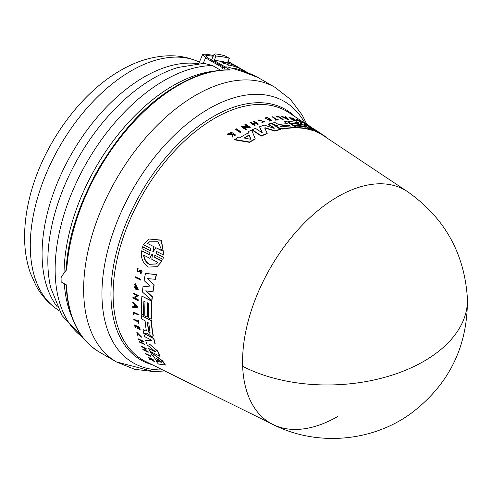 <?xml version="1.0" encoding="UTF-8"?>
<svg xmlns="http://www.w3.org/2000/svg" width="492" height="492" viewBox="0 0 492 492"><rect width="100%" height="100%" fill="white"/><g stroke="black" fill="none" stroke-linecap="round" stroke-linejoin="round"><path stroke-width="0.74" d="M337.727 416.49A134.562 77.693 -60 0 1 272.98 424.51A134.562 77.693 -60 0 1 242.667 366.294A134.562 77.693 -60 0 1 337.727 196.745A134.562 77.693 -60 0 1 407.45 191.597L324.043 136.044A140.976 81.395 120 0 0 323.17 135.472L320.12 133.467M231.953 134.187L231.923 133.578L230.342 132.508L230.459 132.17A142.575 82.318 -60 0 1 230.933 131.881L235.41 134.894A142.237 82.121 -60 0 0 234.936 135.183L233.208 134.021A142.366 82.195 -60 0 0 232.71 134.334L232.79 136.536A142.237 82.121 -60 0 0 232.187 136.924L232.089 134.242L227.433 134.082A142.575 82.318 120 0 1 228.054 133.683L232.07 133.849L232.046 133.24L230.459 132.17M235.41 134.894L235.287 135.232A141.911 81.93 120 0 0 234.819 135.528L233.091 134.359A142.04 82.01 120 0 0 232.716 134.593M232.79 136.536L232.667 136.881A141.911 81.93 120 0 0 232.064 137.274L231.966 134.587L227.31 134.433L227.433 134.082M148.59 254.456L149.242 254.413L149.279 252.378L141.942 248.638L142.828 246.633L149.906 250.533L150.558 250.489L150.644 248.435L143.504 244.801L148.873 238.964L161.13 240.317L163.922 255.194L156.788 251.56L156.124 251.609L156.044 253.663L163.387 257.402L162.76 259.253L155.423 255.508L154.771 255.551L154.734 257.587L161.862 261.227L157.096 266.682L148.412 267.07C142.994 263.601 140.681 258.183 141.468 250.815L148.848 254.29L141.468 250.815M148.873 238.964L161.407 240.139L163.922 255.194M156.259 251.541L156.308 253.503L163.651 257.242L162.76 259.253M154.9 255.489L154.992 257.427L162.12 261.067L157.096 266.682M145.238 353.397L150.62 355.857A141.893 81.924 120 0 0 150.915 356.3L145.534 353.84A142.575 82.318 -60 0 1 145.238 353.397L150.368 356.017A142.219 82.109 120 0 0 150.657 356.46M135.337 276.768L140.681 279.253A141.911 81.93 120 0 0 140.552 279.96L135.214 277.476A142.594 82.324 120 0 1 135.337 276.768L140.441 279.401A142.237 82.121 120 0 0 140.318 280.108M133.16 311.934L138.234 314.296A141.911 81.93 120 0 0 138.27 314.917L133.676 312.801A142.539 82.299 -60 0 0 133.799 314.659L133.32 314.406A142.575 82.318 120 0 1 133.16 311.934L138.006 314.443A142.237 82.121 120 0 0 138.043 315.064M133.922 312.93A142.219 82.109 120 0 0 134.033 314.511L133.799 314.659M133.781 319.136L138.221 321.43A142.262 82.133 120 0 1 138.08 320.206L138.492 320.421A142.237 82.121 120 0 0 138.842 323.355L138.436 323.146A142.262 82.133 -60 0 1 138.289 322.014L133.855 319.72A142.575 82.318 -60 0 1 133.781 319.136L138.449 321.282M138.08 320.206L138.719 320.274A141.911 81.93 120 0 0 139.076 323.213L138.842 323.355M136.825 332.321L141.598 337.057L137.268 332.838L137.809 335.175L137.502 335.261L136.825 332.321L141.364 337.204M137.397 332.776L137.809 335.175M149.476 359.111A142.575 82.318 120 0 0 149.814 359.517L151.179 359.344L154.549 361.817A142.237 82.121 -60 0 1 154.217 361.429L151.438 359.381A142.366 82.195 -60 0 1 151.173 359.043L153.32 359.837A141.911 81.93 120 0 1 153.073 359.523L147.926 357.198A142.575 82.318 -60 0 0 148.178 357.518L150.675 358.976L149.476 359.111L150.939 358.809M151.702 359.215L154.482 361.257A141.911 81.93 120 0 0 154.814 361.651L154.549 361.817M137.262 268.318L138.209 267.992L137.988 268.909L137.963 268.146L137.262 268.318L137.625 272.021L138.805 271.996L140.177 270.717L140.878 272.445M137.674 268.952L138.018 271.172M139.999 270.016C142.354 270.342 142.674 271.418 140.946 273.238M140.312 270.649L139.267 271.676M135.441 325.852A142.219 82.109 120 0 0 135.761 327.5L135.103 327.426A142.575 82.318 -60 0 1 134.636 324.96L139.482 327.469A142.237 82.121 -60 0 0 139.949 329.929L139.543 329.72A142.262 82.133 120 0 1 139.168 327.777L137.723 327.026A142.366 82.195 -60 0 0 138.098 328.976L137.502 328.668A142.403 82.219 120 0 1 137.127 326.719L135.159 325.704A142.545 82.299 -60 0 0 135.534 327.647M134.636 324.96L139.716 327.321A141.911 81.93 120 0 0 140.183 329.788L139.949 329.929M138.006 327.174A142.04 82.01 120 0 0 138.326 328.828L138.098 328.976M141.432 340.894A142.059 82.023 120 0 0 142.176 342.856L144.34 343.969A141.911 81.93 120 0 0 144.543 344.48L139.445 342.131A142.575 82.318 -60 0 1 139.242 341.626L141.647 342.863A142.403 82.219 -60 0 1 140.786 340.556L138.381 339.32A142.575 82.318 -60 0 1 138.197 338.803L143.049 341.307A142.237 82.121 -60 0 0 143.233 341.823L141.069 340.71A142.385 82.207 -60 0 0 141.936 343.01L144.101 344.123A142.237 82.121 120 0 0 144.304 344.628M139.242 341.626L141.887 342.709M138.197 338.803L143.289 341.153A141.911 81.93 120 0 0 143.473 341.669L143.233 341.823M132.735 302.1L138.037 307.285L132.742 307.451A142.594 82.324 -60 0 1 132.729 306.676L134.457 306.67A142.471 82.256 -60 0 1 134.451 305.581A142.471 82.256 -60 0 1 134.457 304.714L132.723 302.894A142.594 82.324 -60 0 1 132.735 302.1L137.803 307.426M132.729 306.676L134.685 306.522M133.197 292.992L138.529 295.483L134.427 298.029L138.012 299.88A142.237 82.121 120 0 0 137.975 300.532L132.883 297.894A142.594 82.324 -60 0 1 132.914 297.248L133.578 297.586L136.838 295.563L133.148 293.656A142.594 82.324 120 0 1 133.197 292.992L138.295 295.624M134.654 297.881L138.24 299.739A141.911 81.93 120 0 0 138.209 300.384L137.975 300.532M132.914 297.248L133.806 297.445L137.071 295.421M142.76 349.209L143.424 349.548L145.128 348.502L141.425 346.602A142.575 82.318 -60 0 1 141.192 346.116L146.302 348.742L144.279 349.984L147.877 351.829A142.219 82.109 120 0 0 148.129 352.297L143.012 349.677A142.575 82.318 -60 0 1 142.76 349.209L143.676 349.394L145.374 348.348M141.192 346.116L146.302 348.742M144.525 349.83L148.123 351.675A141.893 81.924 120 0 0 148.381 352.143L148.129 352.297M137.434 289.075L135.423 284.677L135.761 288.613A142.452 82.244 -60 0 1 135.927 287.23L136.438 287.494A142.416 82.225 120 0 0 136.155 289.899L133.91 286.104A142.594 82.324 -60 0 1 134.058 284.942L135.183 283.577L138.357 289.776L137.846 290.059L137.668 288.927M135.546 284.61L135.497 287.882M135.927 287.23L136.671 287.346A142.09 82.035 120 0 0 136.389 289.751L136.155 289.899M150.201 351.743L162.68 360.919A140.976 81.395 120 0 0 165.441 365.009L158.412 364.006A141.991 81.98 -60 0 1 156.284 361.423L157.108 361.565A141.905 81.93 -60 0 1 153.24 355.771L151.776 354.671A141.991 81.98 120 0 1 150.201 351.743L162.428 361.079A141.302 81.58 120 0 0 165.177 365.175M156.284 361.423L157.366 361.399M144.131 301.086A141.505 81.697 120 0 0 143.928 315.194L141.388 314.142A141.991 81.98 -60 0 1 141.893 296.123L151.69 301.184A141.302 81.58 120 0 0 151.179 319.21L148.59 317.869A141.481 81.684 -60 0 1 148.812 303.502L147.372 302.758A141.585 81.746 120 0 0 147.151 317.125L144.851 315.932A141.745 81.838 -60 0 1 145.072 301.571L143.922 300.975A141.825 81.887 120 0 0 143.701 315.335M141.893 296.123L151.923 301.036A140.976 81.395 120 0 0 151.407 319.062L151.179 319.21M147.588 302.869A141.259 81.555 120 0 0 147.385 316.983L147.151 317.125M146.333 330.649L145.767 330.975L143.018 329.554L145.767 330.975L146.333 330.649A141.745 81.838 -60 0 1 145.109 320.79L141.671 319.007A141.991 81.98 -60 0 1 141.45 315.587L151.241 320.649A141.302 81.58 120 0 0 153.049 335.864L152.778 336.879L151.518 336.731L147.735 333.428M141.45 315.587L151.475 320.507A140.976 81.395 120 0 0 153.283 335.716L152.778 336.879M147.68 333.564L147.372 334.043L147.68 333.564L146.026 333.89L143.627 332.647A141.991 81.98 120 0 1 143.018 329.554M150.054 287.057L150.023 286.246L144.058 280.508A141.991 81.98 -60 0 1 145.503 273.484L156.499 274.444A140.976 81.395 120 0 0 155.361 279.296L147.452 278.589L153.971 285.034A141.302 81.58 120 0 0 152.827 291.774L145.687 290.864L152.139 296.873A141.302 81.58 120 0 0 151.745 300.563L142.329 291.916A141.991 81.98 -60 0 1 143.098 286.203L150.152 286.947M147.692 278.441L154.205 284.886A140.976 81.395 120 0 0 153.061 291.627L152.827 291.774M145.921 290.717L152.372 296.725A140.976 81.395 120 0 0 151.979 300.415L151.745 300.563M143.098 286.203L150.115 286.947M159.765 356.257L160.011 356.103A140.976 81.395 120 0 1 157.748 351.073L150.054 344.572L157.508 351.22A141.302 81.58 120 0 0 159.765 356.257L149.937 351.214A141.991 81.98 -60 0 1 148.664 348.49L155.183 351.841L155.097 351.386L147.206 344.929A141.991 81.98 -60 0 1 145.632 340.366L151.597 340.433M151.431 340.569L151.056 339.923L144.556 336.565A141.991 81.98 -60 0 1 143.812 333.508L153.848 338.422A140.976 81.395 120 0 0 155.287 343.976L149.574 344.019L149.82 344.72M148.664 348.49L155.423 351.688M242.667 366.294A134.746 81.112 -2.2 0 0 388.981 376.103A134.746 81.112 -2.2 0 0 467.4 298.539C467.886 346.516 448.944 384.916 410.586 413.741C371.239 442.16 316.264 446.465 272.98 424.51L145.558 361.442A143.664 82.945 120 0 1 120.128 247.292A143.664 82.945 120 0 1 214.684 118.277A143.664 82.945 120 0 1 289.124 112.785L305.852 123.929M255.237 138.83L255.12 139.156A140.976 81.395 120 0 0 251 141.438A140.976 81.395 120 0 0 249.475 142.329L234.647 139.857L234.77 139.513A141.991 81.98 -60 0 1 238.694 137.022L240.453 137.336A141.905 81.93 -60 0 1 248.398 132.895L247.962 131.844A141.991 81.98 120 0 1 251.627 130.072L255.237 138.83A141.302 81.58 120 0 0 249.598 141.991L234.77 139.513M137.988 268.909L137.551 269.013L137.778 271.32L138.51 271.307M277.955 126.198L274.081 124.827L274.185 124.525L278.066 125.897L277.857 126.444L278.355 127.287L279.388 127.975L282.9 128.793A141.302 81.58 120 0 1 295.993 127.557L286.91 121.555A141.991 81.98 -60 0 0 284.136 121.604L287.322 123.707A141.745 81.838 -60 0 0 278.779 124.581L274.973 122.576A141.991 81.98 120 0 0 272.082 123.129L274.185 124.525M307.014 124.353L306.596 124.058M309.646 126.106L305.956 123.646L305.846 123.947M306.633 124.119L309.505 125.977C311.953 127.588 311.965 127.612 309.542 126.05L309.72 126.149C311.055 127.01 311.036 126.991 309.659 126.081C311.036 126.991 311.055 127.01 309.72 126.149M136.112 306.448L134.753 306.664A142.446 82.244 -60 0 1 134.746 305.735A142.446 82.244 -60 0 1 134.753 305.022L136.112 306.448M150.109 332.776L149.519 333.115L148.67 332.032A141.585 81.746 -60 0 1 147.459 322.604L147.618 322.186L148.898 323.349A141.487 81.684 120 0 0 150.109 332.776L149.519 333.115M159.051 361.872L158.455 361.442A141.745 81.838 -60 0 1 156.37 358.324L161.499 361.866L161.782 362.278L159.051 361.872L162.034 362.118M156.776 358.404A141.425 81.654 120 0 0 158.713 361.282L159.31 361.712M147.532 243.46L149.574 241.812L158.03 241.738L161.979 250.797L155.78 247.648L152.975 252.101L153.732 246.609L147.532 243.46L153.732 246.609M153.406 251.873L152.975 252.101M152.815 251.572L153.664 251.707M152.237 253.927L151.936 254.173L152.514 254.469L151.788 259.29L157.993 262.464L156.161 263.983L149.162 264.327C145.976 262.494 144.125 259.419 143.59 255.096L149.796 258.269L152.096 253.97M143.842 254.936C144.365 259.247 146.222 262.322 149.408 264.173L156.204 263.952M282.07 126.905L280.754 126.573L280.735 126.026A141.585 81.746 -60 0 1 288.939 125.14L290.274 126.02A141.487 81.684 120 0 0 282.07 126.905M244.555 138.098L244.426 137.655A141.745 81.838 -60 0 1 248.706 135.257L249.407 135.386L250.779 138.885L250.207 139.205L244.555 138.098M241.467 71.192L257.814 77.41A158.541 91.537 120 0 0 241.83 71.322L228.017 67.041A158.541 91.537 120 0 0 224.93 66.9L230.305 70.005A158.541 91.537 120 0 0 178.541 85.264A158.541 91.537 120 0 0 173.651 88.209A158.541 91.537 120 0 0 66.758 269.388L61.365 276.781L61.069 277.925A158.541 91.537 120 0 0 61.168 281.916L66.543 285.022A158.541 91.537 120 0 0 99.273 352.014L116.481 361.952A158.541 91.537 120 0 1 91.266 238.054A158.541 91.537 120 0 1 190.859 98.148A158.541 91.537 120 0 1 195.748 95.196A158.541 91.537 120 0 1 275.022 87.348L290.434 99.366L302.279 115.196L306.713 124.113M104.476 159.021A148.996 86.026 120 0 0 93.277 178.418M64.329 283.743A154.334 89.107 120 0 0 72.035 317.352M214.18 71.149A154.334 89.107 120 0 0 173.166 85.596A154.334 89.107 120 0 0 64.04 273.042M220.625 70.233L212.581 65.584L204.057 63.333L177.981 67.472A149.267 86.18 120 0 0 153.387 78.314A149.267 86.18 120 0 0 47.841 261.129A149.267 86.18 120 0 0 50.75 287.851L61.967 315.483L82.742 337.389M213.866 61.475L215.914 56.063L214.088 54.175L211.523 60.129M228.614 65.258L228.743 64.956L219.844 61.359L220.89 61.248A157.569 90.977 120 0 1 227.458 62.761L229.352 58.357L225.004 55.848A162.422 93.775 120 0 0 215.533 53.917L214.088 54.175M229.352 58.357A162.422 93.775 120 0 0 215.914 56.063M214.014 60.479A157.569 90.977 120 0 1 220.89 61.248L224.167 62.312L223.509 63.843M224.167 62.312A157.569 90.977 -60 0 1 240.28 68.413A157.569 90.977 -60 0 1 242.538 69.79M240.28 68.413L234.789 65.239A157.569 90.977 120 0 0 227.839 61.881M224.641 67.699L207.636 57.884L205.607 55.805L207.083 55.473A157.569 90.977 -60 0 1 213.165 56.316M228.036 61.408A157.569 90.977 -60 0 1 230.213 62.601A157.569 90.977 -60 0 1 232.47 63.978M213.491 55.559A157.569 90.977 120 0 0 204.795 54.151L202.569 54.686L205.588 57.859L203.221 63.345M214.241 60.608L225.139 66.906M248.478 73.142L244.856 71.051A157.569 90.977 120 0 0 228.743 64.956M234.198 68.751L233.423 68.326M221.726 70.128L222.747 67.767L205.588 57.859M222.747 67.767A157.569 90.977 -60 0 1 224.61 67.785L224.93 66.9M233.805 68.554L233.497 68.154A157.569 90.977 120 0 1 248.005 72.982M223.829 69.975L224.61 67.785M230.305 70.005L229.813 69.864C211.824 69.575 192.833 75.663 172.84 88.13C117.373 121.592 68.529 205.09 66.186 270.44M286.516 118.394L286.264 118.123A142.126 82.059 120 0 0 285.895 118.092M250.656 139.218L249.29 135.712L248.589 135.589A141.425 81.654 120 0 0 244.321 137.981L244.383 138.031M290.169 126.321L288.835 125.435A141.259 81.555 120 0 0 280.631 126.321L280.754 126.573M149.796 258.269L152.194 254.013M153.073 251.406L154.002 246.443M155.78 247.648L162.249 250.631M149.709 241.726L147.803 243.294M134.98 305.261A142.126 82.059 120 0 0 134.98 306.522L136.542 306.51M147.459 322.604L147.692 322.457A141.259 81.555 120 0 0 148.904 331.891L149.752 332.973M286.375 117.828L287.211 118.732L285.139 117.717A142.446 82.244 -60 0 1 286.375 117.828L286.264 118.123M250.699 139.107L250.207 139.205M161.499 361.866L161.843 362.241M302.439 121.684L307.162 124.82A142.237 82.121 120 0 0 306.75 124.611L302.026 121.481A142.594 82.324 120 0 1 302.439 121.684M240.397 132.274L235.686 129.113A142.575 82.318 -60 0 1 236.289 128.775L241.006 131.936A142.219 82.109 120 0 0 240.397 132.274L240.28 132.6L235.57 129.439L235.686 129.113M276.652 116.487L277.101 116.782A142.539 82.299 -60 0 1 278.607 116.752L282.654 119.427A142.237 82.121 120 0 1 283.158 119.421L278.663 116.45A142.575 82.318 120 0 0 276.652 116.487L276.547 116.788L277.101 116.782M272.679 116.745L276.793 119.47A142.262 82.133 120 0 1 277.839 119.378L278.22 119.63A142.237 82.121 120 0 0 275.686 119.876L275.305 119.624A142.262 82.133 -60 0 1 276.289 119.519L272.174 116.795A142.575 82.318 -60 0 1 272.679 116.745M258.312 119.999L258.202 120.306L258.866 120.46L258.331 119.95L264.721 121.604L261.953 122.36L261.867 122.034L261.953 122.36M258.97 120.153L264.069 121.432L261.867 122.034M309.505 125.977C311.953 127.588 311.965 127.612 309.542 126.05L309.431 126.364M267.451 119.316L268.005 119.679A142.366 82.195 -60 0 1 269.807 119.341L271.147 120.226A142.262 82.133 120 0 0 269.339 120.565L269.721 120.817A142.237 82.121 -60 0 1 272.002 120.399L267.513 117.428A142.575 82.318 -60 0 0 265.231 117.84L265.625 118.105A142.545 82.299 -60 0 1 267.433 117.772L269.259 118.978A142.403 82.219 120 0 0 267.451 119.316L267.894 119.98L268.005 119.679M253.251 121.143A142.575 82.318 -60 0 1 253.81 120.946L258.3 123.929A142.237 82.121 -60 0 0 257.74 124.125L255.742 122.797A142.385 82.207 -60 0 0 253.208 123.72L255.207 125.054A142.237 82.121 120 0 0 254.641 125.269L250.151 122.287A142.575 82.318 -60 0 1 250.717 122.065L252.943 123.547A142.403 82.219 -60 0 1 255.477 122.619L253.251 121.143L255.366 122.926M285.864 116.733L288.589 119.642L281.848 116.383A142.594 82.324 -60 0 1 282.445 116.419L284.745 117.533A142.471 82.256 -60 0 1 286.215 117.662L285.286 116.665A142.594 82.324 -60 0 1 285.864 116.733M289.345 117.28L295.243 120.073L291.817 117.809A142.594 82.324 120 0 1 292.266 117.92L296.996 121.044L290.747 118.209L294.068 120.405A142.237 82.121 120 0 0 293.613 120.319L288.89 117.194A142.594 82.324 -60 0 1 289.345 117.28M241.75 125.952L242.359 126.364L248.368 126.739L244.948 124.458A142.575 82.318 -60 0 1 245.533 124.199L250.25 127.348L243.146 126.887L246.461 129.107A142.219 82.109 120 0 0 245.877 129.396L241.16 126.241A142.575 82.318 -60 0 1 241.75 125.952M297.346 119.79L297.715 120.196A142.452 82.244 -60 0 1 298.595 120.497L299.068 120.811A142.416 82.225 120 0 0 297.531 120.3L296.774 119.273A142.594 82.324 -60 0 1 297.5 119.538L302.562 122.668L299.468 121.278L299.351 121.727L299.456 121.426M296.295 119.587L296.774 119.273M297.715 120.196C295.747 118.148 305.913 124.494 299.468 121.278L301.621 122.139M305.304 127.225L303.97 126.346A141.585 81.746 120 0 0 293.398 125.103L291.264 123.695A141.745 81.838 -60 0 1 301.83 124.931L300.766 124.224A141.825 81.887 120 0 0 290.2 122.988L288.054 121.573A141.991 81.98 -60 0 1 301.098 123.412L310.175 129.421A141.302 81.58 120 0 0 297.137 127.569L294.733 125.989A141.481 81.684 -60 0 1 305.304 127.225M324.216 135.767A141.302 81.58 -60 0 0 323.281 135.159L315.212 129.888L320.157 133.35A141.302 81.58 120 0 0 316.172 131.469L308.306 126.684L312.986 130.275A141.302 81.58 120 0 0 310.587 129.531L303.841 124.236A141.991 81.98 -60 0 1 307.414 125.583L314.775 130.152L310.784 127.164A141.991 81.98 -60 0 1 314.708 129.439L324.216 135.767A141.302 81.58 -60 0 1 325.852 136.911L325.753 137.182M315.261 130.423L314.775 130.152M264.659 127.945L267.217 133.338A141.302 81.58 120 0 0 261.338 135.823L252.273 129.777A141.991 81.98 -60 0 1 255.502 128.369L261.516 132.373L262.273 132.213L259.53 126.782A141.991 81.98 -60 0 1 264.425 125.128L273.86 128.264L274.296 128.018L268.281 124.027A141.991 81.98 -60 0 1 271.264 123.308L280.342 129.322A141.302 81.58 120 0 0 274.837 130.743L265.428 127.815L265.317 128.123L274.727 131.044L274.837 130.743M264.671 128.074L265.428 127.815M268.281 124.027L268.171 124.328L274.192 128.32L274.296 128.018L273.86 128.264M142.563 246.793L149.906 250.533M153.055 360.003A142.237 82.121 -60 0 1 152.809 359.683L147.926 357.198M138.633 271.209L139.753 270.163C142.114 270.495 142.428 271.572 140.706 273.386L140.638 272.599M139.753 270.163L140.171 269.88M141.518 273.085L140.706 273.386M134.949 283.724L138.123 289.917M155.115 279.45A141.302 81.58 -60 0 1 156.259 274.597L145.503 273.484M143.812 333.508L153.615 338.57A141.302 81.58 120 0 0 155.048 344.123M145.632 340.366L151.468 340.513M155.097 351.386L155.38 351.712M306.75 124.611L306.639 124.919A141.911 81.93 120 0 1 307.051 125.128L307.162 124.82M306.639 124.919L301.916 121.782L302.026 121.481M240.28 132.6A141.893 81.924 120 0 1 240.883 132.268L241.006 131.936M282.654 119.427L282.549 119.722A141.911 81.93 120 0 1 283.048 119.716L283.158 119.421M282.549 119.722L278.607 116.752M278.503 117.047A142.219 82.109 120 0 0 276.99 117.078M275.686 119.876L275.575 120.171A141.911 81.93 120 0 1 278.115 119.925L278.22 119.63M275.575 120.171L275.305 119.624M276.184 119.814L272.174 116.795M263.989 121.573L259.001 120.208M258.202 120.306L258.331 119.95M264.721 121.604L261.849 122.668M232.046 133.24L231.923 133.578M234.819 135.528L234.936 135.183M233.091 134.359L233.208 134.021M232.064 137.274L232.187 136.924M231.966 134.587L232.089 134.242M309.548 126.395L307.149 124.845M265.625 118.105L265.12 118.141L265.231 117.84M269.721 120.817L269.616 121.118A141.911 81.93 120 0 1 271.898 120.7L272.002 120.399M269.616 121.118L269.339 120.565M271.043 120.528L269.807 119.341M269.702 119.642A142.04 82.01 120 0 0 267.894 119.98M269.149 119.279L267.433 117.772M267.328 118.068A142.219 82.109 120 0 0 265.52 118.406M254.641 125.269L254.53 125.583A141.911 81.93 120 0 1 255.096 125.362L255.207 125.054M254.53 125.583L250.041 122.594L250.151 122.287M257.74 124.125L257.63 124.433A141.911 81.93 120 0 1 258.189 124.236L258.3 123.929M257.63 124.433L255.742 122.797M255.631 123.105A142.059 82.023 120 0 0 253.466 123.892M288.589 119.642L288.484 119.943L281.744 116.678L281.848 116.383M286.11 117.957L285.286 116.665M292.334 119.255L296.885 121.346L296.996 121.044M293.613 120.319L293.509 120.614A141.911 81.93 120 0 1 293.964 120.7L294.068 120.405M293.509 120.614L288.89 117.194M293.404 119.23L291.817 117.809M244.948 124.458L244.838 124.777L247.704 126.69M243.675 127.243L250.133 127.662L250.25 127.348M245.877 129.396L245.76 129.716A141.893 81.924 120 0 1 246.351 129.427L246.461 129.107M245.76 129.716L241.043 126.567L241.16 126.241M301.122 122.053L298.939 120.725M297.531 120.3L297.42 120.602A142.09 82.035 120 0 1 298.958 121.112L299.068 120.811M297.42 120.602L296.664 119.574M302.562 122.668L302.451 122.969L299.351 121.727M249.475 142.329L249.598 141.991M248.282 133.221L247.962 131.844M300.766 124.224L300.661 124.525A141.505 81.697 120 0 0 290.089 123.283L290.2 122.988M290.089 123.283L288.054 121.573M297.137 127.569L297.027 127.871A140.976 81.395 120 0 1 310.065 129.716L310.175 129.421M297.027 127.871L294.733 125.989M304.487 127.059L303.97 126.346M303.859 126.641A141.259 81.555 120 0 0 293.293 125.398L293.398 125.103M293.293 125.398L291.264 123.695M301.018 124.759L300.661 124.525M287.217 124.002L284.136 121.604M278.355 127.287L279.278 128.271L282.789 129.095A140.976 81.395 120 0 1 295.889 127.852L295.993 127.557M278.244 127.588L277.752 126.739M274.081 124.827L272.082 123.129M323.281 135.159L323.17 135.472M316.172 131.469L316.061 131.77A140.976 81.395 120 0 1 320.052 133.658L320.157 133.35M316.061 131.77L310.637 128.461M310.587 129.531L310.477 129.833A140.976 81.395 120 0 1 312.881 130.571L312.986 130.275M308.865 128.553L303.841 124.236M310.477 129.833L310.126 129.55M312.039 128.443L310.784 127.164M274.727 131.044A140.976 81.395 120 0 1 280.231 129.617L280.342 129.322M261.338 135.823L261.221 136.143A140.976 81.395 120 0 1 267.107 133.652L267.217 133.338M261.221 136.143L252.156 130.091L252.273 129.777M262.162 132.526L259.53 126.782M304.997 123.357A150.958 87.158 120 0 0 208.694 108.861A150.958 87.158 120 0 0 204.039 111.666A150.958 87.158 120 0 0 104.101 267.882A150.958 87.158 120 0 0 162.655 369.904M212.581 65.584A154.334 89.107 120 0 0 164.273 80.46A154.334 89.107 120 0 0 64.747 212.23A154.334 89.107 120 0 0 82.607 337.211M197.968 61.482A142.692 82.385 120 0 0 131.173 70.86A142.692 82.385 120 0 0 39.194 192.575A142.692 82.385 120 0 0 55.553 308.152C47.601 302.279 41.162 294.929 36.242 286.116L30.467 273.337C26.451 261.83 24.495 249.37 24.6 235.957C24.686 223.319 26.427 210.299 29.809 196.892C42.38 145.903 79.12 93.966 120.534 70.442C136.536 61.088 152.772 56.199 169.236 55.774C179.328 55.633 188.903 57.533 197.968 61.482L199.377 62.103M295.138 116.788A144.605 83.486 120 0 0 213.184 116.641A144.605 83.486 120 0 0 116.143 253.54A144.605 83.486 120 0 0 152.034 364.652M197.704 63.64A144.291 83.308 120 0 0 144.101 77.016A144.291 83.308 120 0 0 42.072 253.737A144.291 83.308 120 0 0 57.287 306.848M207.083 55.473L206.4 57.054M248.589 135.589L248.706 135.257M249.29 135.712L249.407 135.386M308.097 125.46L308.213 125.146M467.4 298.539C464.528 253.3 444.547 217.655 407.45 191.597M55.553 308.152L59.329 310.913M202.569 54.686L198.75 63.554M230.213 62.601L228.06 61.352M99.273 352.014C78.714 339.462 67.644 316.909 66.069 284.364M257.814 77.41L275.022 87.348M164.746 370.937L154.193 371.632L134.58 369.283L116.481 361.952L153.811 371.632L164.746 370.937"/></g></svg>
